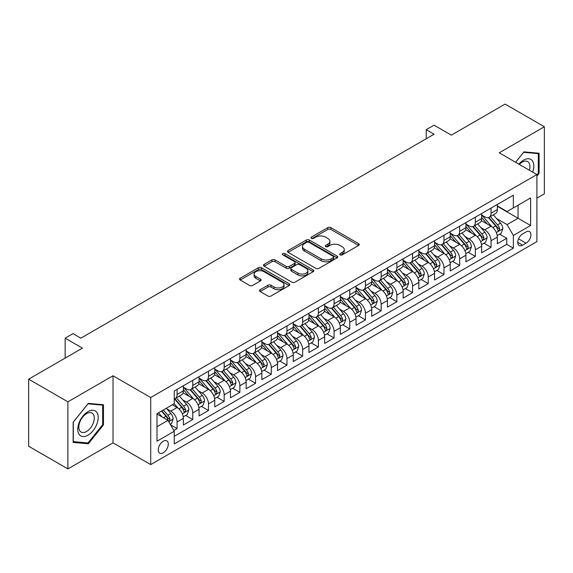 <?xml version="1.0" encoding="UTF-8"?>
<svg xmlns="http://www.w3.org/2000/svg" width="573" height="573" viewBox="0 0 573 573"><rect width="100%" height="100%" fill="white"/><g stroke="black" fill="none" stroke-linecap="round" stroke-linejoin="round"><path stroke-width="0.86" d="M340.076 254.892A1.526 0.881 0 0 0 342.231 254.892L358.605 245.445A2.177 1.261 0 0 0 359.242 244.549A2.177 1.261 0 0 0 358.605 243.661L330.872 227.646A2.177 1.261 0 0 0 327.785 227.646L311.418 237.1A1.526 0.881 0 0 0 310.967 237.723A1.526 0.881 0 0 0 311.418 238.347A1.526 0.881 0 0 0 313.574 238.347L315.694 237.122A6.976 4.025 0 0 1 325.55 237.122L327.863 238.461A6.976 4.025 0 0 1 329.905 241.305A6.976 4.025 0 0 1 327.863 244.148L325.743 245.373A1.526 0.881 0 0 0 325.299 245.996A1.526 0.881 0 0 0 325.743 246.619A1.526 0.881 0 0 0 327.906 246.619L330.019 245.394A6.976 4.025 0 0 1 339.882 245.394L342.196 246.734A6.976 4.025 0 0 1 344.237 249.577A6.976 4.025 0 0 1 342.196 252.428L340.076 253.646A1.526 0.881 0 0 0 339.631 254.269A1.526 0.881 0 0 0 340.076 254.892L340.076 253.646M163.269 452.813A7.105 4.104 120 0 0 167.91 446.553A7.105 4.104 120 0 0 166.815 440.866A7.105 4.104 120 0 0 163.269 441.217A7.105 4.104 120 0 0 158.628 447.477A7.105 4.104 120 0 0 159.717 453.171A7.105 4.104 120 0 0 163.269 452.813M260.142 289.745A2.177 1.261 0 0 0 259.505 290.633A2.177 1.261 0 0 0 260.142 291.528L267.92 296.019A2.177 1.261 0 0 0 271.008 296.019L289.186 285.519A2.177 1.261 0 0 0 289.823 284.631A2.177 1.261 0 0 0 289.186 283.742L261.453 267.727A2.177 1.261 0 0 0 258.366 267.727L240.187 278.227A2.177 1.261 0 0 0 239.55 279.115A2.177 1.261 0 0 0 240.187 280.004L249.584 285.433A2.177 1.261 0 0 0 252.664 285.433L260.45 280.942A2.177 1.261 0 0 0 261.087 280.047A2.177 1.261 0 0 0 260.45 279.158L255.787 276.465A5.83 3.366 0 0 1 254.083 274.087A5.83 3.366 0 0 1 257.678 270.979A5.83 3.366 0 0 1 264.031 271.709L282.288 282.253A5.83 3.366 0 0 1 284 284.631A5.83 3.366 0 0 1 280.398 287.739A5.83 3.366 0 0 1 274.044 287.009L271.008 285.254A2.177 1.261 0 0 0 267.92 285.254L260.142 289.745L260.142 291.528M536.894 198.129L544.35 193.824L544.35 126.755L505.107 104.093L451.338 135.142L434.069 125.172L426.219 129.699L434.069 134.232L80.85 338.163L73 333.629L65.15 338.163L65.15 358.104M67.893 401.831L67.893 468.907L113.031 442.843L113.031 375.773L67.893 401.831L28.65 379.176L82.419 348.133L65.15 338.163M113.031 375.773L150.706 397.526L536.894 174.564L536.894 241.634L150.706 464.596L150.706 397.526M544.35 126.755L499.219 152.812L536.894 174.564M315.845 268.35A2.177 1.261 0 0 0 318.925 268.35L337.11 257.85A2.177 1.261 0 0 0 337.748 256.962A2.177 1.261 0 0 0 337.11 256.074L309.377 240.058A2.177 1.261 0 0 0 306.29 240.058L288.112 250.559A2.177 1.261 0 0 0 287.467 251.447A2.177 1.261 0 0 0 288.112 252.335L315.845 268.35M283.399 255.221A1.526 0.881 0 0 1 284.953 255.436L284.953 253.624L313.152 269.904A2.177 1.261 0 0 1 313.789 270.8A2.177 1.261 0 0 1 313.152 271.688L294.966 282.181A2.177 1.261 0 0 1 291.886 282.181L264.146 266.173L264.146 264.389A2.177 1.261 0 0 0 263.508 265.278A2.177 1.261 0 0 0 264.146 266.173M264.146 264.389L271.931 259.898A2.177 1.261 0 0 1 275.011 259.898L286.256 266.395A2.177 1.261 0 0 0 289.344 266.395L294.501 263.415A2.177 1.261 0 0 0 295.145 262.52A2.177 1.261 0 0 0 294.501 261.632L282.79 254.87A1.526 0.881 0 0 1 282.346 254.247A1.526 0.881 0 0 1 283.284 253.438A1.526 0.881 0 0 1 284.953 253.624M67.893 468.907L28.65 446.245L28.65 379.176M173.82 430.495L177.078 428.618L170.568 424.858M166.858 408.85L170.804 411.12A8.882 5.128 60 0 1 177.078 422L183.36 418.376L183.36 424.994L192.779 419.551L185.638 415.432M182.558 399.782L186.497 402.06A8.882 5.128 60 0 1 192.779 412.94L199.06 409.308L199.06 415.926L208.479 410.49L201.338 406.364M198.258 390.722L202.197 392.999A8.882 5.128 60 0 1 208.479 403.872L214.76 400.248L214.76 406.866L224.179 401.422L217.031 397.304M213.958 381.654L217.898 383.931A8.882 5.128 60 0 1 224.179 394.811L230.453 391.187L230.453 397.798L239.872 392.362L232.731 388.236M229.651 372.593L233.598 374.871A8.882 5.128 60 0 1 239.872 385.744L246.154 382.119L246.154 388.738L255.572 383.301L248.431 379.176M245.351 363.533L249.291 365.803A8.882 5.128 60 0 1 255.572 376.683L261.854 373.059L261.854 379.67L271.273 374.233L264.132 370.108M261.052 354.465L264.991 356.743A8.882 5.128 60 0 1 271.273 367.615L277.554 363.991L277.554 370.609L286.973 365.173L279.825 361.047M276.752 345.404L280.691 347.682A8.882 5.128 60 0 1 286.973 358.555L293.247 354.931L293.247 361.549L302.673 356.105L295.525 351.987M292.452 336.337L296.391 338.614A8.882 5.128 60 0 1 302.673 349.494L308.947 345.863L308.947 352.481L318.366 347.045L311.225 342.919M308.145 327.276L312.092 329.554A8.882 5.128 60 0 1 318.366 340.426L324.647 336.802L324.647 343.42L334.066 337.984L326.925 333.858M323.845 318.216L327.785 320.486A8.882 5.128 60 0 1 334.066 331.366L340.348 327.742L340.348 334.353L349.766 328.916L342.625 324.791M339.545 309.148L343.485 311.426A8.882 5.128 60 0 1 349.766 322.298L356.048 318.674L356.048 325.292L365.467 319.856L358.318 315.73M355.246 300.087L359.185 302.358A8.882 5.128 60 0 1 365.467 313.238L371.741 309.613L371.741 316.232L381.16 310.788L374.019 306.67M370.939 291.02L374.885 293.297A8.882 5.128 60 0 1 381.16 304.177L387.441 300.546L387.441 307.164L396.86 301.727L389.719 297.602M386.639 281.959L390.585 284.237A8.882 5.128 60 0 1 396.86 295.109L403.141 291.485L403.141 298.103L412.56 292.667L405.419 288.541M402.339 272.898L406.278 275.169A8.882 5.128 60 0 1 412.56 286.049L418.842 282.425L418.842 289.036L428.26 283.599L421.119 279.474M418.039 263.831L421.979 266.108A8.882 5.128 60 0 1 428.26 276.981L434.535 273.357L434.535 279.975L443.96 274.539L436.812 270.413M433.74 254.77L437.679 257.041A8.882 5.128 60 0 1 443.96 267.92L450.235 264.296L450.235 270.914L459.653 265.471L452.512 261.352M449.433 245.702L453.379 247.98A8.882 5.128 60 0 1 459.653 258.86L465.935 255.229L465.935 261.847L475.354 256.41L468.213 252.285M465.133 236.642L469.072 238.92A8.882 5.128 60 0 1 475.354 249.792L481.635 246.168L481.635 252.786L491.054 247.343L491.054 240.732A8.882 5.128 -120 0 0 484.772 229.852L480.833 227.574M483.913 243.224L491.054 247.343M183.36 418.376A8.882 5.128 -120 0 0 177.078 407.496L172.373 404.782M199.06 409.308A8.882 5.128 -120 0 0 192.779 398.436L183.073 392.827M214.76 400.248A8.882 5.128 -120 0 0 208.479 389.368L198.767 383.767M230.453 391.187A8.882 5.128 -120 0 0 224.179 380.307L214.467 374.699M246.154 382.119A8.882 5.128 -120 0 0 239.872 371.247L230.167 365.638M261.854 373.059A8.882 5.128 -120 0 0 255.572 362.179L245.867 356.578M277.554 363.991A8.882 5.128 -120 0 0 271.273 353.118L261.567 347.51M293.247 354.931A8.882 5.128 -120 0 0 286.973 344.051L277.26 338.45M308.947 345.863A8.882 5.128 -120 0 0 302.673 334.99L292.961 329.382M324.647 336.802A8.882 5.128 -120 0 0 318.366 325.93L308.661 320.321M340.348 327.742A8.882 5.128 -120 0 0 334.066 316.862L324.361 311.261M356.048 318.674A8.882 5.128 -120 0 0 349.766 307.801L340.054 302.193M371.741 309.613A8.882 5.128 -120 0 0 365.467 298.734L355.754 293.132M387.441 300.546A8.882 5.128 -120 0 0 381.16 289.673L371.454 284.065M403.141 291.485A8.882 5.128 -120 0 0 396.86 280.605L387.155 275.004M418.842 282.425A8.882 5.128 -120 0 0 412.56 271.545L402.855 265.944M434.535 273.357A8.882 5.128 -120 0 0 428.26 262.484L418.548 256.876M450.235 264.296A8.882 5.128 -120 0 0 443.96 253.416L434.248 247.815M465.935 255.229A8.882 5.128 -120 0 0 459.653 244.356L449.948 238.748M481.635 246.168A8.882 5.128 -120 0 0 475.354 235.288L465.648 229.687M526.064 231.936L522.605 233.934A6.883 3.975 120 0 0 518.114 239.994A6.883 3.975 120 0 0 519.167 245.509A6.883 3.975 120 0 0 522.605 245.172L526.064 243.174A6.883 3.975 120 0 0 530.555 237.115A6.883 3.975 120 0 0 529.502 231.599A6.883 3.975 120 0 0 526.064 231.936M156.988 426.713L167.975 420.367L174.256 431.247L174.256 443.932L513.344 248.159L513.344 235.474L507.069 224.595L496.533 218.514M174.256 431.247L156.988 441.217L156.988 413.663L174.256 403.693L174.256 391.001L513.344 195.228L513.344 207.92L530.612 197.95L530.612 225.504L513.344 235.474M183.36 387.198L186.497 389.01A8.882 5.128 60 0 0 190.938 389.447L197.219 385.822A8.882 5.128 -120 0 0 199.06 381.754L199.06 376.683M199.06 378.13L202.197 379.942A8.882 5.128 60 0 0 206.638 380.386L212.92 376.762A8.882 5.128 -120 0 0 214.76 372.694L214.76 367.615M214.76 369.069L217.898 370.881A8.882 5.128 60 0 0 222.338 371.318L228.62 367.694A8.882 5.128 -120 0 0 230.453 363.633L230.453 358.555M230.453 360.002L233.598 361.821A8.882 5.128 60 0 0 238.039 362.258L244.313 358.634A8.882 5.128 -120 0 0 246.154 354.565L246.154 349.494M246.154 350.941L249.291 352.753A8.882 5.128 60 0 0 253.732 353.197L260.013 349.566A8.882 5.128 -120 0 0 261.854 345.505L261.854 340.426M261.854 341.88L264.991 343.693A8.882 5.128 60 0 0 269.432 344.129L275.713 340.505A8.882 5.128 -120 0 0 277.554 336.437L277.554 331.366M277.554 332.813L280.691 334.625A8.882 5.128 60 0 0 285.132 335.069L291.413 331.445A8.882 5.128 -120 0 0 293.247 327.376L293.247 322.298M293.247 323.752L296.391 325.564A8.882 5.128 60 0 0 300.832 326.001L307.107 322.377A8.882 5.128 -120 0 0 308.947 318.316L308.947 313.238M308.947 314.684L312.092 316.504A8.882 5.128 60 0 0 316.532 316.941L322.807 313.316A8.882 5.128 -120 0 0 324.647 309.248L324.647 304.177M324.647 305.624L327.785 307.436A8.882 5.128 60 0 0 332.225 307.873L338.507 304.249A8.882 5.128 -120 0 0 340.348 300.188L340.348 295.109M340.348 296.563L343.485 298.375A8.882 5.128 60 0 0 347.926 298.812L354.207 295.188A8.882 5.128 -120 0 0 356.048 291.12L356.048 286.049M356.048 287.496L359.185 289.308A8.882 5.128 60 0 0 363.626 289.752L369.907 286.128A8.882 5.128 -120 0 0 371.741 282.059L371.741 276.981M371.741 278.435L374.885 280.247A8.882 5.128 60 0 0 379.326 280.684L385.6 277.06A8.882 5.128 -120 0 0 387.441 272.999L387.441 267.92M387.441 269.367L390.585 271.179A8.882 5.128 60 0 0 395.019 271.623L401.301 267.999A8.882 5.128 -120 0 0 403.141 263.931L403.141 258.853M403.141 260.307L406.278 262.119A8.882 5.128 60 0 0 410.719 262.556L417.001 258.932A8.882 5.128 -120 0 0 418.842 254.87L418.842 249.792M418.842 251.246L421.979 253.058A8.882 5.128 60 0 0 426.419 253.495L432.701 249.871A8.882 5.128 -120 0 0 434.535 245.803L434.535 240.732M434.535 242.178L437.679 243.991A8.882 5.128 60 0 0 442.12 244.435L448.394 240.803A8.882 5.128 -120 0 0 450.235 236.742L450.235 231.664M450.235 233.118L453.379 234.93A8.882 5.128 60 0 0 457.82 235.367L464.094 231.743A8.882 5.128 -120 0 0 465.935 227.674L465.935 222.603M465.935 224.05L469.072 225.862A8.882 5.128 60 0 0 473.513 226.306L479.794 222.682A8.882 5.128 -120 0 0 481.635 218.614L481.635 213.536M174.256 436.318L506.754 244.356L506.754 238.282L497.335 243.718L497.335 237.107A8.882 5.128 -120 0 0 491.054 226.228L481.341 220.619M481.635 214.99L484.772 216.802A8.882 5.128 -120 0 0 489.213 217.239A8.882 5.128 -120 0 0 491.054 213.177L491.054 208.099M489.213 217.239L495.495 213.614A8.882 5.128 -120 0 0 497.335 209.553L497.335 204.475M177.078 389.368L177.078 394.446A8.882 5.128 60 0 1 175.245 398.514A8.882 5.128 60 0 1 174.256 398.872M175.245 398.514L181.519 394.883A8.882 5.128 -120 0 0 183.36 390.822L183.36 385.744M192.779 380.307L192.779 385.385A8.882 5.128 60 0 1 190.938 389.447M208.479 371.247L208.479 376.318A8.882 5.128 60 0 1 206.638 380.386M224.179 362.179L224.179 367.257A8.882 5.128 60 0 1 222.338 371.318M239.872 353.118L239.872 358.189A8.882 5.128 60 0 1 238.039 362.258M255.572 344.051L255.572 349.129A8.882 5.128 60 0 1 253.732 353.197M271.273 334.99L271.273 340.068A8.882 5.128 60 0 1 269.432 344.129M286.973 325.922L286.973 331.001A8.882 5.128 60 0 1 285.132 335.069M302.673 316.862L302.673 321.94A8.882 5.128 60 0 1 300.832 326.001M318.366 307.801L318.366 312.872A8.882 5.128 60 0 1 316.532 316.941M334.066 298.734L334.066 303.812A8.882 5.128 60 0 1 332.225 307.873M349.766 289.673L349.766 294.744A8.882 5.128 60 0 1 347.926 298.812M365.467 280.605L365.467 285.683A8.882 5.128 60 0 1 363.626 289.752M381.16 271.545L381.16 276.623A8.882 5.128 60 0 1 379.326 280.684M396.86 262.484L396.86 267.555A8.882 5.128 60 0 1 395.019 271.623M412.56 253.416L412.56 258.495A8.882 5.128 60 0 1 410.719 262.556M428.26 244.356L428.26 249.427A8.882 5.128 60 0 1 426.419 253.495M443.96 235.288L443.96 240.366A8.882 5.128 60 0 1 442.12 244.435M459.653 226.228L459.653 231.306A8.882 5.128 60 0 1 457.82 235.367M475.354 217.167L475.354 222.238A8.882 5.128 60 0 1 473.513 226.306M475.354 249.792L475.354 256.41M459.653 258.86L459.653 265.471M443.96 267.92L443.96 274.539M428.26 276.981L428.26 283.599M412.56 286.049L412.56 292.667M396.86 295.109L396.86 301.727M381.16 304.177L381.16 310.788M365.467 313.238L365.467 319.856M349.766 322.298L349.766 328.916M334.066 331.366L334.066 337.984M318.366 340.426L318.366 347.045M302.673 349.494L302.673 356.105M286.973 358.555L286.973 365.173M271.273 367.615L271.273 374.233M255.572 376.683L255.572 383.301M239.872 385.744L239.872 392.362M224.179 394.811L224.179 401.422M208.479 403.872L208.479 410.49M192.779 412.94L192.779 419.551M177.078 422L177.078 428.618M167.975 420.367L156.988 414.021M507.069 224.595L518.056 218.249L518.056 205.198L530.612 197.95M497.335 206.287L530.612 225.504M497.335 205.922L507.069 211.544L513.344 207.92M113.031 442.843L150.706 464.596M426.219 129.699L426.219 138.766M499.606 234.156L506.754 238.282M506.754 244.356L513.344 248.159M536.894 176.162L539.093 173.426L539.093 153.227L523.944 151.874L515.585 162.266M73.158 442.435L88.306 443.781L103.455 424.937L103.455 404.739L88.306 403.385L73.158 422.229L73.158 442.435M538.305 172.974L539.093 173.426M102.667 424.486L103.455 424.937M86.702 442.857L88.306 443.781M340.684 255.107L342.196 254.24A6.976 4.025 0 0 0 344.237 251.389L344.237 249.577M329.905 241.305L329.905 243.117A6.976 4.025 0 0 1 327.863 245.967L326.352 246.834M358.605 243.661L358.605 245.445L330.872 229.465A2.177 1.261 0 0 0 327.785 229.465L312.027 238.561M337.082 257.871L309.377 241.87A2.177 1.261 0 0 0 306.29 241.87L288.14 252.356M333.257 257.585A1.526 0.881 0 0 0 333.708 256.962A1.526 0.881 0 0 0 333.257 256.339L308.911 242.286A1.526 0.881 0 0 0 306.756 242.286L304.521 243.575A6.976 4.025 0 0 0 302.48 246.419A6.976 4.025 0 0 0 304.521 249.269L321.159 258.874A6.976 4.025 0 0 0 331.022 258.874L333.257 257.585L333.257 259.397A1.526 0.881 0 0 0 333.708 258.774L333.708 256.962M302.48 246.419L302.48 248.231A6.976 4.025 0 0 0 304.521 251.081L304.521 249.269M333.257 259.397L331.022 260.686A6.976 4.025 0 0 1 321.159 260.686L304.521 251.081M264.174 266.187L271.931 261.711L271.931 259.898M295.145 262.52L295.145 264.332A2.177 1.261 0 0 1 294.501 265.227L289.344 268.207A2.177 1.261 0 0 1 286.256 268.207L275.011 261.711A2.177 1.261 0 0 0 271.931 261.711M284.953 255.436L313.123 271.702M297.931 273.135A5.83 3.366 0 0 0 304.284 273.858A5.83 3.366 0 0 0 307.88 270.75A5.83 3.366 0 0 0 306.175 268.372L299.743 264.662A2.177 1.261 0 0 0 296.664 264.662L291.499 267.641A2.177 1.261 0 0 0 290.862 268.529A2.177 1.261 0 0 0 291.499 269.417L297.931 273.135L297.931 274.947A5.83 3.366 0 0 0 304.284 275.677A5.83 3.366 0 0 0 307.88 272.562L307.88 270.75M290.862 268.529L290.862 270.341A2.177 1.261 0 0 0 291.499 271.23L291.499 269.417M297.931 274.947L291.499 271.23M284 284.631L284 286.443A5.83 3.366 0 0 1 280.398 289.551A5.83 3.366 0 0 1 274.044 288.821L271.008 287.066A2.177 1.261 0 0 0 267.92 287.066L260.171 291.542M254.083 274.087L254.083 275.899A5.83 3.366 0 0 0 255.787 278.277L255.787 276.465M260.421 280.956L255.787 278.277M289.157 285.54L261.453 269.539A2.177 1.261 0 0 0 258.366 269.539L240.216 280.018M497.199 235.546L501.26 233.204L502.829 228.677A5.88 3.395 -120 0 0 500.537 223.148L493.36 214.846M491.928 226.801L483.419 216.952A16.982 9.805 -120 0 0 481.635 215.083M487.258 224.036L482.502 218.528A14.096 8.137 -120 0 0 481.635 217.582M488.411 217.561L495.666 225.963A5.88 3.395 60 0 1 497.765 230.017L498.195 230.711L498.99 230.597L499.649 228.928A5.88 3.395 -120 0 0 497.55 224.874L490.381 216.565M488.841 217.425L496.633 226.45A2.994 1.733 60 0 1 497.393 227.624L499.649 228.928M532.668 172.129A14.432 8.33 120 0 0 523.629 160.111A14.432 8.33 120 0 0 518.902 164.179M529.373 170.224A10.923 6.31 120 0 0 527.661 161.6A10.923 6.31 120 0 0 522.196 162.145A10.923 6.31 120 0 0 519.339 164.43M515.621 162.281L523.629 152.318L538.305 153.628L538.305 173.204L536.894 174.958M537.331 153.07L538.305 153.628M96.83 424.192A14.432 8.33 120 0 0 93.091 410.254A14.432 8.33 120 0 0 79.153 422.616A14.432 8.33 120 0 0 82.892 436.554A14.432 8.33 120 0 0 96.83 424.192M93.249 423.175A10.923 6.31 120 0 0 92.024 413.119A10.923 6.31 120 0 0 79.869 421.979A10.923 6.31 120 0 0 81.094 432.042A10.923 6.31 120 0 0 93.249 423.175M73.315 441.661L73.315 422.093L87.991 403.836L102.667 405.147L102.667 424.715L87.991 442.972L73.158 441.575M101.693 404.581L102.667 405.147M481.499 244.614L485.56 242.272L487.129 237.738A5.88 3.395 -120 0 0 484.837 232.215L477.667 223.907M476.227 235.868L467.718 226.02A16.982 9.805 -120 0 0 465.935 224.15M471.565 233.104L466.802 227.596A14.096 8.137 -120 0 0 465.935 226.643M472.718 226.621L479.973 235.023A5.88 3.395 60 0 1 482.065 239.077L482.495 239.772L483.29 239.664L483.949 237.988A5.88 3.395 -120 0 0 481.857 233.934L474.68 225.633M473.14 226.485L480.94 235.51A2.994 1.733 60 0 1 481.692 236.685L483.949 237.988M465.806 253.674L469.86 251.332L471.429 246.798A5.88 3.395 -120 0 0 469.137 241.276L461.967 232.975M460.527 244.929L452.025 235.08A16.982 9.805 -120 0 0 450.235 233.211M455.864 242.164L451.109 236.656A14.096 8.137 -120 0 0 450.235 235.711M457.018 235.689L464.273 244.084A5.88 3.395 60 0 1 466.372 248.138L466.794 248.84L467.589 248.725L468.256 247.049A5.88 3.395 -120 0 0 466.157 243.002L458.98 234.694M457.44 235.553L465.24 244.578A2.994 1.733 60 0 1 465.992 245.745L468.256 247.049M450.106 262.742L454.16 260.4L455.728 255.866A5.88 3.395 -120 0 0 453.436 250.344L446.267 242.035M444.827 253.989L436.325 244.141A16.982 9.805 -120 0 0 434.535 242.279M440.164 251.232L435.408 245.717A14.096 8.137 -120 0 0 434.535 244.771M441.317 244.75L448.573 253.151A5.88 3.395 60 0 1 450.672 257.205L451.101 257.9L451.896 257.786L452.555 256.117A5.88 3.395 -120 0 0 450.457 252.063L443.287 243.761M441.747 244.614L449.54 253.638A2.994 1.733 60 0 1 450.292 254.813L452.555 256.117M434.406 271.803L438.46 269.46L440.035 264.927A5.88 3.395 -120 0 0 437.743 259.404L430.567 251.103M429.134 263.057L420.625 253.209A16.982 9.805 -120 0 0 418.842 251.339M424.464 260.292L419.708 254.784A14.096 8.137 -120 0 0 418.842 253.839M425.617 253.818L432.873 262.212A5.88 3.395 60 0 1 434.971 266.266L435.401 266.968L436.196 266.853L436.855 265.177A5.88 3.395 -120 0 0 434.757 261.123L427.587 252.822M426.047 253.674L433.84 262.706A2.994 1.733 60 0 1 434.599 263.874L436.855 265.177M418.705 280.863L422.767 278.521L424.335 273.994A5.88 3.395 -120 0 0 422.043 268.465L414.866 260.163M413.434 272.118L404.925 262.269A16.982 9.805 -120 0 0 403.141 260.407M408.764 269.353L404.008 263.845A14.096 8.137 -120 0 0 403.141 262.9M409.924 262.878L417.173 271.28A5.88 3.395 60 0 1 419.271 275.334L419.701 276.028L420.496 275.914L421.155 274.245A5.88 3.395 -120 0 0 419.056 270.191L411.887 261.882M410.347 262.742L418.14 271.767A2.994 1.733 60 0 1 418.899 272.941L421.155 274.245M403.012 289.931L407.066 287.589L408.635 283.055A5.88 3.395 -120 0 0 406.343 277.533L399.173 269.224M397.734 281.185L389.225 271.337A16.982 9.805 -120 0 0 387.441 269.468M393.071 278.421L388.308 272.913A14.096 8.137 -120 0 0 387.441 271.96M394.224 271.939L401.48 280.34A5.88 3.395 60 0 1 403.578 284.394L404.001 285.089L404.796 284.982L405.462 283.306A5.88 3.395 -120 0 0 403.363 279.252L396.187 270.95M394.647 271.803L402.447 280.827A2.994 1.733 60 0 1 403.199 282.002L405.462 283.306M387.312 298.991L391.366 296.649L392.935 292.123A5.88 3.395 -120 0 0 390.643 286.593L383.473 278.292M382.033 290.246L373.532 280.398A16.982 9.805 -120 0 0 371.741 278.528M377.371 287.481L372.615 281.973A14.096 8.137 -120 0 0 371.741 281.028M378.524 281.006L385.779 289.408A5.88 3.395 60 0 1 387.878 293.455L388.301 294.157L389.096 294.042L389.762 292.373A5.88 3.395 -120 0 0 387.663 288.319L380.486 280.011M378.954 280.87L386.746 289.895A2.994 1.733 60 0 1 387.498 291.063L389.762 292.373M371.612 308.059L375.666 305.717L377.235 301.183A5.88 3.395 -120 0 0 374.95 295.661L367.773 287.352M366.333 299.307L357.831 289.458A16.982 9.805 -120 0 0 356.048 287.596M361.67 296.549L356.915 291.041A14.096 8.137 -120 0 0 356.048 290.088M362.824 290.067L370.079 298.469A5.88 3.395 60 0 1 372.178 302.523L372.608 303.217L373.403 303.11L374.062 301.434A5.88 3.395 -120 0 0 371.963 297.38L364.793 289.079M363.253 289.931L371.046 298.956A2.994 1.733 60 0 1 371.805 300.13L374.062 301.434M355.912 317.12L359.973 314.778L361.542 310.244A5.88 3.395 -120 0 0 359.25 304.721L352.073 296.42M350.64 308.374L342.131 298.526A16.982 9.805 -120 0 0 340.348 296.656M345.97 305.61L341.214 300.102A14.096 8.137 -120 0 0 340.348 299.156M347.123 299.135L354.379 307.529A5.88 3.395 60 0 1 356.478 311.583L356.907 312.285L357.702 312.17L358.361 310.494A5.88 3.395 -120 0 0 356.263 306.448L349.093 298.139M347.553 298.991L355.346 308.023A2.994 1.733 60 0 1 356.105 309.191L358.361 310.494M340.212 326.187L344.273 323.845L345.841 319.311A5.88 3.395 -120 0 0 343.549 313.789L336.38 305.481M334.94 317.435L326.431 307.586A16.982 9.805 -120 0 0 324.647 305.724M330.277 314.67L325.514 309.162A14.096 8.137 -120 0 0 324.647 308.217M331.43 308.195L338.686 316.597A5.88 3.395 60 0 1 340.777 320.651L341.207 321.346L342.002 321.231L342.661 319.562A5.88 3.395 -120 0 0 340.57 315.508L333.393 307.207M331.853 308.059L339.653 317.084A2.994 1.733 60 0 1 340.405 318.259L342.661 319.562M324.519 335.248L328.573 332.906L330.141 328.372A5.88 3.395 -120 0 0 327.849 322.85L320.679 314.541M319.24 326.503L310.731 316.654A16.982 9.805 -120 0 0 308.947 314.785M314.577 323.738L309.821 318.23A14.096 8.137 -120 0 0 308.947 317.284M315.73 317.256L322.986 325.657A5.88 3.395 60 0 1 325.084 329.711L325.507 330.406L326.302 330.299L326.968 328.623A5.88 3.395 -120 0 0 324.87 324.569L317.693 316.267M316.153 317.12L323.953 326.144A2.994 1.733 60 0 1 324.705 327.319L326.968 328.623M308.818 344.309L312.872 341.966L314.441 337.44A5.88 3.395 -120 0 0 312.149 331.91L304.979 323.609M303.54 335.563L295.038 325.715A16.982 9.805 -120 0 0 293.247 323.845M298.877 332.798L294.121 327.29A14.096 8.137 -120 0 0 293.247 326.345M300.03 326.324L307.286 334.725A5.88 3.395 60 0 1 309.384 338.772L309.814 339.474L310.609 339.359L311.268 337.69A5.88 3.395 -120 0 0 309.169 333.636L302 325.328M300.46 326.187L308.253 335.212A2.994 1.733 60 0 1 309.005 336.387L311.268 337.69M293.118 353.376L297.172 351.034L298.741 346.5A5.88 3.395 -120 0 0 296.456 340.978L289.279 332.669M287.847 344.631L279.338 334.775A16.982 9.805 -120 0 0 277.554 332.913M283.177 341.866L278.421 336.358A14.096 8.137 -120 0 0 277.554 335.406M284.33 335.384L291.585 343.786A5.88 3.395 60 0 1 293.684 347.84L294.114 348.534L294.909 348.427L295.568 346.751A5.88 3.395 -120 0 0 293.469 342.697L286.299 334.396M284.76 335.248L292.552 344.273A2.994 1.733 60 0 1 293.312 345.447L295.568 346.751M277.418 362.437L281.479 360.095L283.048 355.561A5.88 3.395 -120 0 0 280.756 350.039L273.579 341.737M272.146 353.691L263.637 343.843A16.982 9.805 -120 0 0 261.854 341.974M267.476 350.927L262.721 345.419A14.096 8.137 -120 0 0 261.854 344.473M268.63 344.452L275.885 352.846A5.88 3.395 60 0 1 277.984 356.9L278.414 357.602L279.209 357.488L279.868 355.812A5.88 3.395 -120 0 0 277.769 351.765L270.599 343.456M269.059 344.316L276.852 353.34A2.994 1.733 60 0 1 277.611 354.508L279.868 355.812M261.718 371.505L265.779 369.162L267.347 364.629A5.88 3.395 -120 0 0 265.055 359.106L257.886 350.798M256.446 362.752L247.937 352.904A16.982 9.805 -120 0 0 246.154 351.041M251.783 359.987L247.02 354.479A14.096 8.137 -120 0 0 246.154 353.534M252.937 353.512L260.192 361.914A5.88 3.395 60 0 1 262.284 365.968L262.713 366.663L263.508 366.548L264.167 364.879A5.88 3.395 -120 0 0 262.076 360.825L254.899 352.524M253.359 353.376L261.159 362.401A2.994 1.733 60 0 1 261.911 363.576L264.167 364.879M246.025 380.565L250.079 378.223L251.647 373.689A5.88 3.395 -120 0 0 249.355 368.167L242.186 359.865M240.746 371.82L232.244 361.971A16.982 9.805 -120 0 0 230.453 360.102M236.083 369.055L231.327 363.547A14.096 8.137 -120 0 0 230.453 362.602M237.236 362.58L244.492 370.975A5.88 3.395 60 0 1 246.591 375.029L247.013 375.723L247.808 375.616L248.474 373.94A5.88 3.395 -120 0 0 246.376 369.886L239.199 361.584M237.659 362.437L245.459 371.469A2.994 1.733 60 0 1 246.211 372.636L248.474 373.94M230.325 389.626L234.378 387.284L235.947 382.757A5.88 3.395 -120 0 0 233.662 377.227L226.485 368.926M225.046 380.88L216.544 371.032A16.982 9.805 -120 0 0 214.76 369.162M220.383 378.116L215.627 372.608A14.096 8.137 -120 0 0 214.76 371.662M221.536 371.641L228.792 380.042A5.88 3.395 60 0 1 230.89 384.096L231.32 384.791L232.115 384.676L232.774 383.008A5.88 3.395 -120 0 0 230.675 378.954L223.506 370.645M221.966 371.505L229.759 380.529A2.994 1.733 60 0 1 230.518 381.704L232.774 383.008M214.624 398.693L218.685 396.351L220.254 391.817A5.88 3.395 -120 0 0 217.962 386.295L210.785 377.987M209.353 389.948L200.844 380.1A16.982 9.805 -120 0 0 199.06 378.23M204.683 387.183L199.927 381.675A14.096 8.137 -120 0 0 199.06 380.723M205.836 380.701L213.092 389.103A5.88 3.395 60 0 1 215.19 393.157L215.62 393.852L216.415 393.744L217.074 392.068A5.88 3.395 -120 0 0 214.975 388.014L207.806 379.713M206.266 380.565L214.058 389.59A2.994 1.733 60 0 1 214.818 390.765L217.074 392.068M198.924 407.754L202.985 405.412L204.554 400.878A5.88 3.395 -120 0 0 202.262 395.356L195.092 387.054M193.653 399.009L185.143 389.16A16.982 9.805 -120 0 0 183.36 387.291M188.99 396.244L184.227 390.736A14.096 8.137 -120 0 0 183.36 389.79M190.143 389.769L197.391 398.171A5.88 3.395 60 0 1 199.49 402.217L199.92 402.919L200.715 402.805L201.374 401.136A5.88 3.395 -120 0 0 199.282 397.082L192.105 388.773M190.565 389.633L198.365 398.658A2.994 1.733 60 0 1 199.118 399.825L201.374 401.136M183.231 416.822L187.285 414.48L188.854 409.946A5.88 3.395 -120 0 0 186.562 404.423L179.392 396.115M177.952 408.069L174.199 403.721M173.29 405.312L172.681 404.602M174.443 398.829L181.698 407.231A5.88 3.395 60 0 1 183.797 411.285L184.22 411.98L185.015 411.872L185.681 410.196A5.88 3.395 -120 0 0 183.582 406.142L176.405 397.841M174.865 398.693L182.665 407.718A2.994 1.733 60 0 1 183.417 408.893L185.681 410.196M170.253 424.314L171.585 423.54L173.153 419.006A5.88 3.395 -120 0 0 170.861 413.484L166.349 408.255M162.13 416.994L158.499 412.789M157.589 414.372L156.988 413.677M161.479 411.063L165.998 416.292A5.88 3.395 60 0 1 168.097 420.346L168.526 421.048L169.322 420.933L169.98 419.257A5.88 3.395 -120 0 0 167.882 415.203L163.362 409.982M161.844 410.855L166.965 416.786A2.994 1.733 60 0 1 167.717 417.953L169.98 419.257M170.804 411.12L177.078 407.496M186.497 402.06L192.779 398.436M202.197 392.999L208.479 389.368M217.898 383.931L224.179 380.307M233.598 374.871L239.872 371.247M249.291 365.803L255.572 362.179M264.991 356.743L271.273 353.118M280.691 347.682L286.973 344.051M296.391 338.614L302.673 334.99M312.092 329.554L318.366 325.93M327.785 320.486L334.066 316.862M343.485 311.426L349.766 307.801M359.185 302.358L365.467 298.734M374.885 293.297L381.16 289.673M390.585 284.237L396.86 280.605M406.278 275.169L412.56 271.545M421.979 266.108L428.26 262.484M437.679 257.041L443.96 253.416M453.379 247.98L459.653 244.356M469.072 238.92L475.354 235.288M484.772 229.852L491.054 226.228M491.054 213.177L497.335 209.553M177.078 394.446L183.36 390.822M192.779 385.385L199.06 381.754M208.479 376.318L214.76 372.694M224.179 367.257L230.453 363.633M239.872 358.189L246.154 354.565M255.572 349.129L261.854 345.505M271.273 340.068L277.554 336.437M286.973 331.001L293.247 327.376M302.673 321.94L308.947 318.316M318.366 312.872L324.647 309.248M334.066 303.812L340.348 300.188M349.766 294.744L356.048 291.12M365.467 285.683L371.741 282.059M381.16 276.623L387.441 272.999M396.86 267.555L403.141 263.931M412.56 258.495L418.842 254.87M428.26 249.427L434.535 245.803M443.96 240.366L450.235 236.742M459.653 231.306L465.935 227.674M475.354 222.238L481.635 218.614M491.054 240.732L497.335 237.107M518.536 238.834L526.064 243.174M517.741 242.358L522.605 245.172M342.196 254.24L342.196 252.428M325.743 246.619L325.743 245.373M327.863 245.967L327.863 244.148M311.418 238.347L311.418 237.1M327.785 229.465L327.785 227.646M330.872 229.465L330.872 227.646M288.112 252.335L288.112 250.559M306.29 241.87L306.29 240.058M309.377 241.87L309.377 240.058M337.11 257.85L337.11 256.074M321.159 260.686L321.159 258.874M331.022 260.686L331.022 258.874M275.011 261.711L275.011 259.898M286.256 268.207L286.256 266.395M289.344 268.207L289.344 266.395M294.501 265.227L294.501 263.415M313.152 271.688L313.152 269.904M267.92 287.066L267.92 285.254M271.008 287.066L271.008 285.254M274.044 288.821L274.044 287.009M260.45 280.942L260.45 279.158M240.187 280.004L240.187 278.227M258.366 269.539L258.366 267.727M261.453 269.539L261.453 267.727M289.186 285.519L289.186 283.742M496.304 232.531L502.786 228.792M483.419 216.952L484.228 216.487M497.55 224.874L500.537 223.148M492.866 227.581L495.666 225.963M480.604 241.598L487.086 237.852M467.718 226.02L468.528 225.547M481.857 233.934L484.837 232.215M477.166 236.642L479.973 235.023M464.904 250.659L471.393 246.913M452.025 235.08L452.828 234.615M466.157 243.002L469.137 241.276M461.466 245.71L464.273 244.084M449.211 259.719L455.693 255.981M436.325 244.141L437.135 243.675M450.457 252.063L453.436 250.344M445.765 254.77L448.573 253.151M433.51 268.787L439.992 265.041M420.625 253.209L421.434 252.743M434.757 261.123L437.743 259.404M430.065 263.831L432.873 262.212M417.81 277.848L424.292 274.109M404.925 262.269L405.734 261.804M419.056 270.191L422.043 268.465M414.372 272.898L417.173 271.28M402.11 286.915L408.599 283.169M389.225 271.337L390.034 270.864M403.363 279.252L406.343 277.533M398.672 281.959L401.48 280.34M386.41 295.976L392.899 292.23M373.532 280.398L374.334 279.932M387.663 288.319L390.643 286.593M382.972 291.027L385.779 289.408M370.717 305.044L377.199 301.298M357.831 289.458L358.641 288.993M371.963 297.38L374.95 295.661M367.272 300.087L370.079 298.469M355.016 314.104L361.499 310.358M342.131 298.526L342.941 298.06M356.263 306.448L359.25 304.721M351.578 309.155L354.379 307.529M339.316 323.165L345.798 319.426M326.431 307.586L327.24 307.121M340.57 315.508L343.549 313.789M335.878 318.216L338.686 316.597M323.616 332.233L330.105 328.487M310.731 316.654L311.54 316.181M324.87 324.569L327.849 322.85M320.178 327.276L322.986 325.657M307.923 341.293L314.405 337.547M295.038 325.715L295.847 325.249M309.169 333.636L312.149 331.91M304.478 336.344L307.286 334.725M292.223 350.361L298.705 346.615M279.338 334.775L280.147 334.31M293.469 342.697L296.456 340.978M288.778 345.404L291.585 343.786M276.523 359.421L283.005 355.675M263.637 343.843L264.447 343.377M277.769 351.765L280.756 350.039M273.085 354.472L275.885 352.846M260.822 368.482L267.312 364.743M247.937 352.904L248.746 352.438M262.076 360.825L265.055 359.106M257.384 363.533L260.192 361.914M245.122 377.55L251.611 373.804M232.244 361.971L233.046 361.506M246.376 369.886L249.355 368.167M241.684 372.593L244.492 370.975M229.429 386.61L235.911 382.871M216.544 371.032L217.353 370.566M230.675 378.954L233.662 377.227M225.984 381.661L228.792 380.042M213.729 395.678L220.211 391.932M200.844 380.1L201.653 379.627M214.975 388.014L217.962 386.295M210.291 390.722L213.092 389.103M198.029 404.739L204.511 400.993M185.143 389.16L185.953 388.695M199.282 397.082L202.262 395.356M194.591 399.789L197.391 398.171M182.329 413.799L188.818 410.06M183.582 406.142L186.562 404.423M178.891 408.85L181.698 407.231M168.72 421.656L173.118 419.121M167.882 415.203L170.861 413.484M163.455 417.76L165.998 416.292"/></g></svg>
